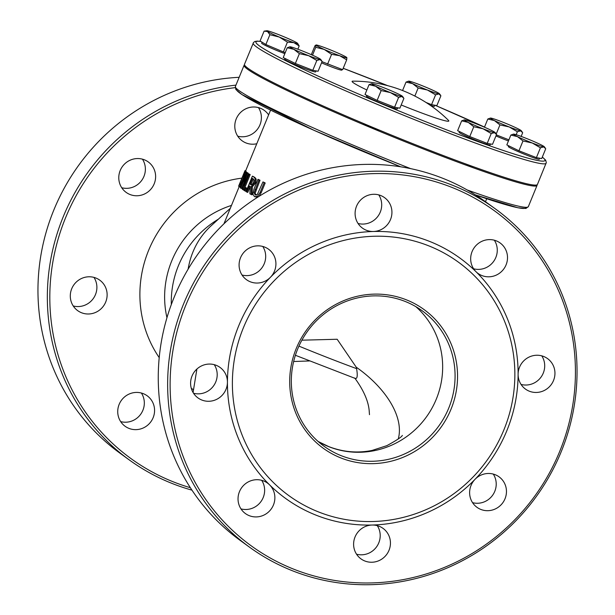 <?xml version="1.0" encoding="UTF-8"?>
<svg xmlns="http://www.w3.org/2000/svg" width="615" height="615" viewBox="0 0 615 615"><rect width="100%" height="100%" fill="white"/><g stroke="black" fill="none" stroke-linecap="round" stroke-linejoin="round"><path stroke-width="0.92" d="M246.938 188.267L245.723 191.219L244.778 190.85L245.985 187.898L246.938 188.267A116.796 7.172 22.3 0 1 246.131 187.767L245.177 187.398L243.971 190.35A117.842 7.234 22.3 0 0 244.778 190.85M252.373 176.159L253.326 176.528A116.796 7.172 22.3 0 0 254.879 177.435L256.232 179.196L255.648 183.024L252.35 186.752L252.119 194.87L251.143 194.486L251.381 186.376L254.671 182.64L255.263 178.819L253.918 177.059A117.842 7.234 -157.7 0 1 252.373 176.159L246.038 191.603A117.842 7.234 22.3 0 0 246.815 192.065L249.336 185.915A117.842 7.234 22.3 0 0 250.282 186.46L249.882 193.794A117.842 7.234 22.3 0 0 251.143 194.486M250.236 186.43L247.776 192.434L246.815 192.065M241.065 186.068L239.827 186.852M244.97 170.678L238.635 186.122A117.842 7.234 22.3 0 0 238.874 186.476L239.988 185.876L243.11 179.826L245.316 172.9L245.208 171.024A117.842 7.234 -157.7 0 1 244.97 170.678L245.931 171.047A116.796 7.172 22.3 0 0 246.161 171.401L246.215 173.507M246.669 172.4L240.334 187.852A117.842 7.234 22.3 0 0 240.703 188.136L246.161 174.814L242.287 189.259A117.842 7.234 22.3 0 0 242.91 189.674L249.244 174.23A117.842 7.234 -157.7 0 1 248.721 173.884L243.709 186.114L247.245 172.846A117.842 7.234 -157.7 0 1 246.669 172.4L247.614 172.777A116.796 7.172 22.3 0 0 248.191 173.215L246.546 179.18M248.721 173.884L249.667 174.253A116.796 7.172 22.3 0 0 250.19 174.599L243.855 190.043L242.91 189.674M243.917 182.97L241.649 188.505L240.703 188.136M262.943 181.932L257.324 194.486L255.164 194.894L254.141 192.818L259.023 179.872A117.842 7.234 -157.7 0 1 257.985 179.319L254.033 188.959L252.85 194.063L254.449 196.646L257.401 196.454L260.23 192.211L264.181 182.57A117.842 7.234 -157.7 0 1 262.943 181.932L263.95 182.324A116.796 7.172 22.3 0 0 265.196 182.97L261.244 192.603L259.061 196.331M257.562 197.277L254.449 196.646M257.985 179.319L258.969 179.703A116.796 7.172 22.3 0 0 260.014 180.264L255.125 193.202L256.163 195.286M366.863 89.982A52.275 3.213 -157.7 0 1 352.81 81.149A135.915 135.915 0 0 1 448.481 120.386A52.275 3.213 -157.7 0 1 411.127 108.94A52.275 3.213 -157.7 0 1 401.195 104.973M260.86 41.436L257.262 41.105L254.848 41.482L253.518 42.489L244.486 64.298A158.316 9.725 22.3 0 0 387.273 133.37A158.316 9.725 22.3 0 0 537.433 184.446L546.32 162.575L545.69 160.208L542.33 157.04M244.501 64.867A158.316 9.725 22.3 0 0 244.094 65.267A158.316 9.725 22.3 0 0 290.365 92.089A158.316 9.725 22.3 0 0 447.12 158.124A158.316 9.725 22.3 0 0 537.041 185.415A158.316 9.725 22.3 0 0 537.026 184.846M193.533 393.239A18.819 18.212 126 0 0 213.52 385.936A18.819 18.212 126 0 0 214.258 364.672M242.026 275.013A18.819 18.212 126 0 0 262.005 267.71A18.819 18.212 126 0 0 262.751 246.446M358.03 223.46A18.819 18.212 126 0 0 378.017 216.157A18.819 18.212 126 0 0 378.763 194.886M473.612 268.778A18.819 18.212 126 0 0 493.591 261.475A18.819 18.212 126 0 0 494.337 240.211M521.043 384.421A18.819 18.212 126 0 0 541.031 377.118A18.819 18.212 126 0 0 541.769 355.854M472.558 502.655A18.819 18.212 126 0 0 492.538 495.352A18.819 18.212 126 0 0 493.284 474.088M356.546 554.207A18.819 18.212 126 0 0 376.526 546.904A18.819 18.212 126 0 0 377.272 525.64M240.972 508.889A18.819 18.212 126 0 0 260.952 501.586A18.819 18.212 126 0 0 261.698 480.323M190.366 487.718A207.001 200.321 -54 0 1 65.597 217.702A207.001 200.321 -54 0 1 235.184 87.645M71.724 288.727A18.819 18.212 126 0 0 77.659 310.621A18.819 18.212 126 0 0 103.451 306.078A18.819 18.212 126 0 0 99.761 280.156A18.819 18.212 126 0 0 71.724 288.727M120.209 170.493A18.819 18.212 126 0 0 126.152 192.387A18.819 18.212 126 0 0 151.943 187.852A18.819 18.212 126 0 0 148.253 161.929A18.819 18.212 126 0 0 120.209 170.493M268.609 114.897A18.819 18.212 126 0 0 264.266 110.369A18.819 18.212 126 0 0 236.221 118.941A18.819 18.212 126 0 0 242.164 140.835A18.819 18.212 126 0 0 256.778 143.741M119.156 404.37A18.819 18.212 126 0 0 125.099 426.264A18.819 18.212 126 0 0 150.89 421.729A18.819 18.212 126 0 0 147.2 395.799A18.819 18.212 126 0 0 119.156 404.37M293.647 361.512L309.383 360.951M301.888 340.187L337.158 339.257L356.239 367.193L356.592 368.631C357.761 375.673 357.33 378.94 355.301 378.433M264.181 182.57L265.196 182.97M257.401 196.454L258.3 196.808M259.023 179.872L260.014 180.264M247.245 172.846L248.191 173.215M249.244 174.23L250.19 174.599M239.988 185.876L240.934 186.253M238.874 186.476L239.973 186.968M244.486 172.815L244.532 174.206L242.794 179.511L240.48 184.169L239.612 184.708A117.842 7.234 -157.7 0 1 239.489 184.546L244.363 172.654A117.842 7.234 22.3 0 0 244.486 172.815M239.489 184.546L239.973 184.731M244.009 176.221L241.349 182.701M253.234 178.865L254.057 179.972L253.634 182.263L252.258 184.477L250.759 184.615A117.842 7.234 -157.7 0 1 250.036 184.2L252.419 178.388A117.842 7.234 22.3 0 0 253.234 178.865M250.036 184.2L250.997 184.577A116.796 7.172 22.3 0 0 251.443 184.831M253.319 178.911L250.997 184.577M251.381 186.376L252.35 186.752M245.985 187.898A117.842 7.234 -157.7 0 1 245.177 187.398M473.758 166.85A11.124 0.684 -157.7 0 1 465.263 163.767M379.593 130.203A11.124 0.684 -157.7 0 1 362.95 123.246M235.945 85.124A209.092 202.343 126 0 0 63.283 216.649A209.092 202.343 126 0 0 129.25 459.912A209.092 202.343 126 0 0 191.965 490.147M129.25 459.912L119.864 453.101A209.092 202.343 -54 0 1 53.897 209.846A209.092 202.343 -54 0 1 239.15 77.306M120.663 421.606A18.819 18.212 126 0 0 140.651 414.302A18.819 18.212 126 0 0 141.388 393.039M237.728 136.176A18.819 18.212 126 0 0 242.887 136.776A18.819 18.212 126 0 0 259.13 126.605A18.819 18.212 126 0 0 258.454 107.602M121.716 187.729A18.819 18.212 126 0 0 139.928 182.532A18.819 18.212 126 0 0 142.442 159.162M73.231 305.955A18.819 18.212 126 0 0 96.893 287.466A18.819 18.212 126 0 0 93.957 277.388M495.137 208.708L485.75 201.897A209.092 202.343 126 0 0 174.199 297.13A209.092 202.343 126 0 0 240.165 540.385L249.552 547.196A209.092 202.343 -54 0 1 183.585 303.933A209.092 202.343 -54 0 1 495.137 208.708A209.092 202.343 -54 0 1 561.103 451.971A209.092 202.343 -54 0 1 249.552 547.196M185.899 304.986A207.001 200.321 126 0 0 398.312 580.452A207.001 200.321 126 0 0 534.104 249.352A207.001 200.321 126 0 0 185.899 304.986M372.113 525.033A18.819 18.212 126 0 0 355.039 536.98A18.819 18.212 126 0 0 360.974 558.866A18.819 18.212 126 0 0 386.766 554.33A18.819 18.212 126 0 0 383.076 528.408A18.819 18.212 126 0 0 372.113 525.033A148.461 143.664 -54 0 1 269.539 484.812A18.819 18.212 126 0 0 267.502 483.083A18.819 18.212 126 0 0 239.466 491.654A18.819 18.212 126 0 0 245.4 513.548A18.819 18.212 126 0 0 270.346 510.096A18.819 18.212 126 0 0 269.539 484.812A148.461 143.664 -54 0 1 227.435 382.176A18.819 18.212 126 0 0 220.07 367.439A18.819 18.212 126 0 0 192.026 376.011A18.819 18.212 126 0 0 197.961 397.905A18.819 18.212 126 0 0 217.218 399.066A18.819 18.212 126 0 0 227.435 382.176A148.461 143.664 -54 0 1 238.751 325.712A148.461 143.664 -54 0 1 270.469 277.25A18.819 18.212 126 0 0 268.555 249.213A18.819 18.212 126 0 0 240.519 257.777A18.819 18.212 126 0 0 246.454 279.671A18.819 18.212 126 0 0 270.469 277.25A148.461 143.664 -54 0 1 373.428 231.494A18.819 18.212 126 0 0 390.979 218.256A18.819 18.212 126 0 0 384.567 197.653A18.819 18.212 126 0 0 356.531 206.225A18.819 18.212 126 0 0 362.466 228.119A18.819 18.212 126 0 0 373.428 231.494A148.461 143.664 -54 0 1 476.002 271.715A18.819 18.212 126 0 0 478.04 273.437A18.819 18.212 126 0 0 503.831 268.901A18.819 18.212 126 0 0 500.141 242.979A18.819 18.212 126 0 0 472.105 251.543A18.819 18.212 126 0 0 476.002 271.715A148.461 143.664 -54 0 1 518.107 374.351A18.819 18.212 126 0 0 525.479 389.087A18.819 18.212 126 0 0 551.271 384.544A18.819 18.212 126 0 0 547.581 358.622A18.819 18.212 126 0 0 519.537 367.193A18.819 18.212 126 0 0 518.107 374.351A148.461 143.664 -54 0 1 475.072 479.277A18.819 18.212 126 0 0 471.052 485.42A18.819 18.212 126 0 0 476.986 507.313A18.819 18.212 126 0 0 502.778 502.778A18.819 18.212 126 0 0 499.088 476.848A18.819 18.212 126 0 0 475.072 479.277A148.461 143.664 -54 0 1 372.113 525.033M297.698 348.966A83.64 80.934 126 0 0 324.082 446.267A83.64 80.934 126 0 0 438.71 426.103A83.64 80.934 126 0 0 422.313 310.875A83.64 80.934 126 0 0 297.698 348.966M296.23 348.536A85.731 82.964 -54 0 1 440.44 325.496A85.731 82.964 -54 0 1 384.198 462.618A85.731 82.964 -54 0 1 296.23 348.536M243.379 327.81A144.279 139.62 -54 0 1 486.065 289.035A144.279 139.62 -54 0 1 391.424 519.798A144.279 139.62 -54 0 1 243.379 327.81M426.08 102.497L431.561 104.65L436.873 105.596L440.901 95.771L438.81 93.918A16.728 1.03 22.3 0 0 439.456 93.764A16.728 1.03 22.3 0 0 435.397 91.443A16.728 1.03 22.3 0 0 420.614 85.078A16.728 1.03 22.3 0 0 409.244 81.188A16.728 1.03 22.3 0 0 408.683 81.142A16.728 1.03 22.3 0 0 412.657 83.663L406.023 82.095L408.614 81.157M427.44 90.028L418.154 87.991L412.657 83.663A16.728 1.03 22.3 0 0 427.44 90.028A16.728 1.03 22.3 0 0 438.81 93.918L435.589 94.833L427.44 90.028M414.848 96.063L418.154 87.991M431.561 104.65L435.589 94.833M402.564 90.528L406.023 82.095M434.859 105.234L434.436 106.264A16.728 1.03 -157.7 0 1 430.285 105.296M521.159 136.422L522.688 132.694L520.598 130.841A16.728 1.03 22.3 0 0 521.243 130.688A16.728 1.03 22.3 0 0 517.184 128.366A16.728 1.03 22.3 0 0 502.401 122.001A16.728 1.03 22.3 0 0 491.031 118.111A16.728 1.03 22.3 0 0 490.47 118.065A16.728 1.03 22.3 0 0 494.445 120.586L487.81 119.018L490.401 118.08M509.228 126.951L499.941 124.914L494.445 120.586A16.728 1.03 22.3 0 0 509.228 126.951A16.728 1.03 22.3 0 0 520.598 130.841L517.384 131.756L509.228 126.951M496.22 133.993L499.941 124.914M508.905 139.828L496.374 134.916M516.17 134.708L517.384 131.756M484.459 127.205L487.81 119.018M508.451 140.943A16.728 1.03 -157.7 0 1 495.951 135.938M381.169 90.574L375.673 86.246A16.728 1.03 22.3 0 0 390.456 92.611L381.169 90.574L377.141 100.391L394.576 107.233L399.881 108.171L403.909 98.354L401.826 96.501A16.728 1.03 22.3 0 0 402.471 96.347A16.728 1.03 22.3 0 0 398.412 94.026A16.728 1.03 22.3 0 0 383.629 87.661A16.728 1.03 22.3 0 0 372.26 83.771A16.728 1.03 22.3 0 0 371.691 83.725A16.728 1.03 22.3 0 0 375.673 86.246L369.038 84.678L371.621 83.74M398.605 97.408L390.456 92.611A16.728 1.03 22.3 0 0 401.826 96.501L398.605 97.408L394.576 107.233M377.141 100.391L365.01 94.495L369.038 84.678M397.867 107.817L397.451 108.84A16.728 1.03 -157.7 0 1 381.584 103.443A16.728 1.03 -157.7 0 1 366.494 96.148L366.809 95.371M473.788 126.744L468.292 122.416A16.728 1.03 22.3 0 0 483.075 128.781L473.788 126.744L469.76 136.561L487.203 143.395L492.507 144.34L496.536 134.524L494.445 132.671A16.728 1.03 22.3 0 0 495.09 132.517A16.728 1.03 22.3 0 0 491.031 130.196A16.728 1.03 22.3 0 0 476.248 123.83A16.728 1.03 22.3 0 0 464.879 119.94A16.728 1.03 22.3 0 0 464.317 119.894A16.728 1.03 22.3 0 0 468.292 122.416L461.657 120.847L464.248 119.91M491.224 133.578L483.075 128.781A16.728 1.03 22.3 0 0 494.445 132.671L491.224 133.578L487.203 143.395M469.76 136.561L457.629 130.664L461.657 120.847M490.493 143.979L490.07 145.009A16.728 1.03 -157.7 0 1 474.203 139.613A16.728 1.03 -157.7 0 1 459.121 132.317L459.436 131.541M522.988 140.966L517.492 136.638A16.728 1.03 22.3 0 0 532.275 143.003L522.988 140.966L518.96 150.783L536.395 157.625L541.707 158.562L545.728 148.745L543.645 146.893A16.728 1.03 22.3 0 0 544.29 146.739A16.728 1.03 22.3 0 0 540.231 144.417A16.728 1.03 22.3 0 0 525.448 138.052A16.728 1.03 22.3 0 0 514.079 134.162A16.728 1.03 22.3 0 0 513.51 134.116A16.728 1.03 22.3 0 0 517.492 136.638L510.857 135.069L513.448 134.131M540.424 147.8L532.275 143.003A16.728 1.03 22.3 0 0 543.645 146.893L540.424 147.8L536.395 157.625M518.96 150.783L506.829 144.894L510.857 135.069M539.686 158.209L539.27 159.231A16.728 1.03 -157.7 0 1 523.403 153.835A16.728 1.03 -157.7 0 1 508.313 146.539L508.636 145.763M346.837 57.602L346.875 57.656A16.728 1.03 22.3 0 0 346.837 57.595A16.728 1.03 22.3 0 0 338.573 53.328A16.728 1.03 22.3 0 0 323.106 47.063A16.728 1.03 22.3 0 0 316.056 44.972A16.728 1.03 22.3 0 0 315.941 45.118L316.056 44.972M346.683 59.832L339.703 55.711A16.728 1.03 22.3 0 0 346.875 57.656L346.683 59.832L342.655 69.649L322.014 61.7M331.593 54.358L324.236 49.446A16.728 1.03 22.3 0 0 339.703 55.711L331.593 54.358L327.564 64.175M315.941 45.118A16.728 1.03 22.3 0 0 324.236 49.446L315.749 47.294L315.941 45.118L314.995 45.702L311.321 54.666M312.512 55.196L315.749 47.294M342.078 69.441L341.809 70.095A16.728 1.03 -157.7 0 1 326.988 65.121A16.728 1.03 -157.7 0 1 321.545 62.845M279.218 37.031L269.885 34.709L267.556 31.542A16.728 1.03 22.3 0 0 279.218 37.031A16.728 1.03 22.3 0 0 293.87 42.658L287.428 42.12L279.218 37.031M267.556 31.542L264.096 31.134L266.856 30.75A16.728 1.03 22.3 0 0 267.556 31.542M297.637 43.373L299.182 45.948L293.87 42.658A16.728 1.03 22.3 0 0 297.637 43.373A16.728 1.03 22.3 0 0 296.853 42.781A16.728 1.03 22.3 0 0 285.191 37.292A16.728 1.03 22.3 0 0 270.546 31.673A16.728 1.03 22.3 0 0 266.856 30.75M297.845 49.215L299.182 45.948M285.283 52.552L283.4 51.937L287.428 42.12M283.4 51.937L265.857 44.526L269.885 34.709M265.857 44.526L260.076 40.951L264.096 31.134M284.837 53.628A16.728 1.03 -157.7 0 1 269.209 47.24A16.728 1.03 -157.7 0 1 261.659 43.173L262.067 42.181M299.382 53.651L293.878 49.323A16.728 1.03 22.3 0 0 308.668 55.688L299.382 53.651L295.354 63.468L312.789 70.31L318.093 71.248L322.122 61.431L320.038 59.578A16.728 1.03 22.3 0 0 320.684 59.424A16.728 1.03 22.3 0 0 316.625 57.103A16.728 1.03 22.3 0 0 301.842 50.738A16.728 1.03 22.3 0 0 290.464 46.848A16.728 1.03 22.3 0 0 289.903 46.802A16.728 1.03 22.3 0 0 293.878 49.323L287.251 47.755L289.834 46.817M316.817 60.485L308.668 55.688A16.728 1.03 22.3 0 0 320.038 59.578L316.817 60.485L312.789 70.31M295.354 63.468L283.223 57.572L287.251 47.755M316.079 70.894L315.656 71.917A16.728 1.03 -157.7 0 1 299.797 66.52A16.728 1.03 -157.7 0 1 284.707 59.225L285.022 58.448M542.299 157.109A156.225 9.594 -157.7 0 1 432.337 124.33A156.225 9.594 -157.7 0 1 260.991 41.52M387.719 85.669L343.208 68.303A156.225 9.594 -157.7 0 1 387.688 85.662M435.082 105.273A156.225 9.594 -157.7 0 1 484.505 127.082L435.097 105.28M253.196 43.058A158.316 9.725 22.3 0 0 431.976 126.567A158.316 9.725 22.3 0 0 546.151 163.206M410.643 168.633A158.316 9.725 -157.7 0 1 281.655 113.329A158.316 9.725 -157.7 0 1 235.384 86.507L235.837 89.506L241.956 94.587L313.95 130.295L400.711 166.811A156.225 9.594 22.3 0 1 236.852 88.883M475.433 194.909L517.976 207.793L525.894 208.47L528.331 206.655A158.316 9.725 -157.7 0 1 467.162 189.95M475.41 194.894A156.225 9.594 22.3 0 0 525.617 207.309M241.91 178.135A115.005 111.292 126 0 0 159.216 357.615M191.303 388.349A115.005 111.292 126 0 0 193.425 389.633M166.957 317.724A94.095 91.058 -54 0 1 171.793 260.768A94.095 91.058 -54 0 1 231.478 205.418M218.379 219.178A94.095 91.058 126 0 0 178.458 265.603A94.095 91.058 126 0 0 171.324 304.533M356.239 367.193A83.64 46.963 -148.7 0 1 398.243 438.979M230.287 208.331L211.206 225.72A94.095 81.741 47.7 0 0 189.635 261.967A94.095 81.741 47.7 0 0 188.121 269.162M356.592 368.631A116.796 7.172 -157.7 0 1 298.921 346.114M260.23 192.211L261.244 192.603M254.141 192.818L255.125 193.202M255.071 189.512L256.063 189.904M243.11 179.826L243.555 179.995M245.316 172.9L246.261 173.269M245.208 171.024L246.161 171.401M253.918 177.059L254.879 177.435M255.263 178.819L256.232 179.196M254.671 182.64L255.648 183.024M415.886 306.677A83.64 80.934 -54 0 1 429.816 411.85A83.64 80.934 -54 0 1 329.11 446.805A83.64 80.934 -54 0 1 318.093 441.462M485.489 201.712L486.703 198.737M223.937 223.814L239.181 186.653M245.623 170.932L270.577 110.093M528.331 206.655L537.041 185.415M235.384 86.507L244.094 65.267M354.732 378.01C363.319 389.764 368.124 400.465 369.138 410.12L369.477 414.671M193.079 392.508L196.9 369.038M355.547 378.556L295.392 355.278M318.07 441.439L328.817 446.644C343.224 452.117 357.661 453.37 372.144 450.411L386.835 445.66C396.537 440.378 401.71 436.965 402.348 435.405M439.456 93.764L440.378 94.948M521.243 130.688L522.166 131.871M402.471 96.347L403.386 97.524M495.09 132.517L496.013 133.693M544.29 146.739L545.213 147.923M320.684 59.424L321.599 60.601"/></g></svg>
